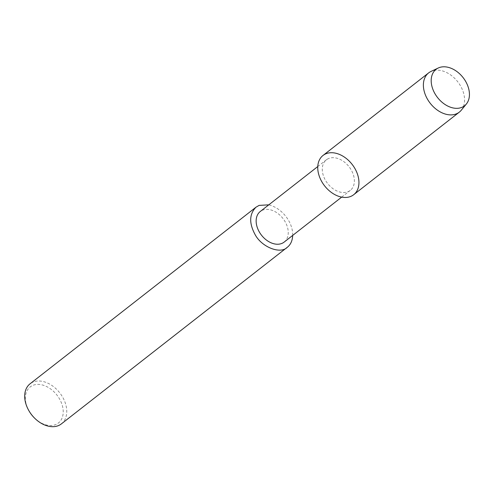 <?xml version="1.0" encoding="UTF-8"?>
<svg xmlns="http://www.w3.org/2000/svg" width="494" height="494" viewBox="0 0 494 494"><rect width="100%" height="100%" fill="white"/><g stroke="black" fill="none" stroke-linecap="round" stroke-linejoin="round"><path stroke-width="0.37" stroke-dasharray="2.47 1.85" d="M328.751 158.457A19.408 13.604 52 0 0 326.373 159.815A19.408 13.604 52 0 0 327.621 183.49A19.408 13.604 52 0 0 350.289 190.388A19.408 13.604 52 0 0 350.184 168.293A19.408 13.604 52 0 0 328.751 158.457M284.161 242.085A19.408 13.604 52 0 0 284.05 219.991A19.408 13.604 52 0 0 262.623 210.148A19.408 13.604 52 0 0 260.245 211.512M292.695 235.41C293.09 222.485 282.253 208.159 268.792 204.831M61.398 423.871A25.435 17.827 52 0 0 61.256 394.916A25.435 17.827 52 0 0 33.172 382.023A25.435 17.827 52 0 0 30.06 383.807M34.481 418.01A22.891 16.043 52 0 0 59.089 422.401A22.891 16.043 52 0 0 57.909 396.398A22.891 16.043 52 0 0 32.999 385.32A22.891 16.043 52 0 0 29.263 411.335M353.698 194.704A24.91 17.457 52 0 0 353.562 166.348A24.91 17.457 52 0 0 326.052 153.72A24.91 17.457 52 0 0 323.002 155.468M461.266 110.23A24.91 17.457 52 0 0 458.074 82.208A24.91 17.457 52 0 0 431.688 71.142A24.91 17.457 52 0 0 430.966 71.457M317.772 166.546L326.373 159.815M341.675 197.118L350.277 190.394"/><path stroke-width="0.74" d="M326.052 153.72A24.91 17.457 52 0 0 330.171 191.518A24.91 17.457 52 0 0 358.811 180.044A24.91 17.457 52 0 0 326.052 153.72M317.772 166.546L260.245 211.512A19.408 13.604 52 0 0 261.487 235.187A19.408 13.604 52 0 0 284.161 242.085M268.792 204.831L259.115 205.393L256.003 207.184C249.371 213.927 248.964 222.856 254.781 233.983C261.24 247.08 280.506 254.608 287.329 247.253C290.626 244.691 292.411 240.745 292.695 235.41M256.003 207.184L30.06 383.807A25.435 17.827 52 0 0 29.023 410.928A25.435 17.827 52 0 0 34.821 418.344A25.435 17.827 52 0 0 61.398 423.871M29.263 411.335A22.891 16.043 52 0 0 34.481 418.01L34.821 418.344M438.234 68.018A23.119 16.203 52 0 0 437.542 97.54A23.119 16.203 52 0 0 466.361 104.012A23.119 16.203 52 0 0 463.397 77.99A23.119 16.203 52 0 0 438.907 67.721A23.119 16.203 52 0 0 438.234 68.018L430.966 71.457A24.91 17.457 52 0 0 428.638 72.896L323.008 155.468A24.91 17.457 52 0 0 324.601 185.855A24.91 17.457 52 0 0 353.698 194.704M428.638 72.896A24.91 17.457 52 0 0 430.231 103.277A24.91 17.457 52 0 0 459.334 112.126A24.91 17.457 52 0 0 461.266 110.23L466.367 104.006M284.149 242.091L341.675 197.118M61.386 423.883L287.329 247.253M29.263 411.329L29.023 410.922M353.685 194.716L459.321 112.138"/></g></svg>
